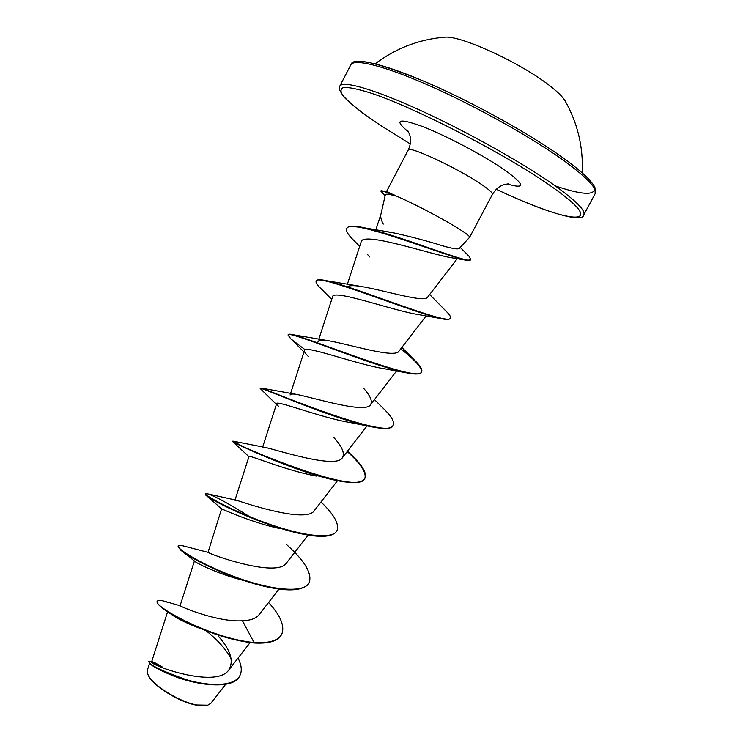 <?xml version="1.0" encoding="UTF-8"?>
<svg xmlns="http://www.w3.org/2000/svg" width="743" height="743" viewBox="0 0 743 743"><rect width="100%" height="100%" fill="white"/><g stroke="black" fill="none" stroke-linecap="round" stroke-linejoin="round"><path stroke-width="1.11" d="M565.599 101.717L564.856 100.416C562.544 96.785 558.021 92.299 551.297 86.94C523.583 64.269 461.152 35.283 444.862 37.15L443.367 37.271M147.848 674.115C150.411 684.154 178.357 702.089 196.486 705.163L207.167 705.33M149.51 663.425L147.458 669.87L147.634 673.529C150.142 683.644 178.561 701.903 196.96 705.005L207.761 705.181L210.919 703.24L225.686 684.294M387.939 231.955L392.016 232.513C409.421 236.265 426.547 240.769 443.395 246.035C452.821 248.729 458.143 249.509 459.35 248.376L469.65 237.268C469.957 236.311 465.907 233.218 457.512 227.99C441.082 217.745 409.709 201.464 395.155 195.623L395.295 195.966C388.933 194.034 385.608 193.672 385.311 194.87L380.88 214.402C380.332 216.789 381.122 220.03 383.23 224.126M162.81 667.307C156.857 663.666 153.234 661.799 151.944 661.707M167.574 611.842L151.656 661.772C147.913 664.521 216.167 689.402 228.872 669.88C233.999 661.186 230.609 650.097 218.711 636.621M178.134 546.012L180.345 549.764C188.044 557.009 221.33 574.358 253.772 583.58L245.041 580.812C218.758 574.562 194.629 562.284 194.406 561.002L180.094 605.712C179.769 606.362 217.402 622.402 242.45 620.767C250.521 620.461 256.047 618.455 259.028 614.758L278.978 589.088M281.207 528.849C251.738 522.905 220.272 508.156 221.581 508.881L208.031 552.346C210.687 554.715 277.362 578.286 286.603 562.832L308.122 535.099M234.937 500.243L236.599 500.271C245.32 503.234 306.896 523.741 314.391 510.497L337.489 480.693M276.405 404.406L260.208 388.505C257.366 385.32 334.452 420.036 373.274 427.141L351.067 422.721C321.57 418.03 275.514 399.604 276.619 403.728L262.409 447.825L266.235 447.648C279.851 450.908 336.421 469.019 342.365 457.762C345.049 453.341 342.086 446.459 333.486 437.144M305.187 349.804L290.894 338.929L288.07 335.084C286.055 329.075 376.218 367.841 409.3 373.367L385.013 368.862C357.346 364.72 303.608 344.315 304.454 350.547L290.095 395.007C290.457 393.92 292.686 393.734 296.782 394.449C314.447 397.895 365.862 414.027 370.59 404.638C372.689 401.257 370.339 395.796 363.55 388.255M318.004 341.78C318.626 340.043 322.035 339.681 328.211 340.675C348.987 344.232 395.406 358.813 399.019 351.095L426.166 315.886M347.26 286.714C349.414 285.442 353.835 285.321 360.531 286.352C383.555 290.03 424.996 303.293 427.652 297.135L457.27 258.675M359.686 246.342L354.959 241.549C348.402 235.355 345.662 231.045 346.74 228.612C348.792 216.715 451.456 258.388 467.198 260.394L452.05 257.84C430.921 254.691 361.284 230.404 361.014 242.255L347.325 284.43M439.865 318.385L418.365 314.577C393.846 310.964 332.037 288.33 332.511 296.977L318.793 339.319M304.454 350.547C304.175 351.69 305.494 353.687 308.419 356.538M276.619 403.728L278.922 406.95M316.49 476.087C286.389 470.793 247.735 454.205 248.998 456.499L235.02 499.983M200.183 628.457C186.409 623.163 176.769 618.436 171.262 614.285M206.136 630.816C217.569 639.853 225.928 649.206 231.194 658.874M165.93 672.814L153.996 666.666M153.179 663.081L160.99 666.805M242.45 620.767L254.06 642.537C210.037 638.571 151.256 605.062 157.442 601.078C158.027 600.112 160.117 600.103 163.729 601.041L168.494 602.61M238.039 658.112C241.605 665.152 242.209 670.994 239.85 675.638C234.259 686.625 209.498 686.551 186.344 679.687C161.565 670.91 149.018 664.799 148.711 661.344L151.702 661.614M151.981 661.716L162.698 667.242M253.818 642.983C268.613 643.875 277.808 641.172 281.402 634.875L281.634 634.448C278.04 640.735 268.845 643.429 254.06 642.537L253.818 642.983C239.19 641.358 223.68 637.448 207.297 631.253C187.45 623.423 173.008 616.123 163.971 609.344C158.798 605.434 156.55 602.824 157.219 601.514L157.442 601.078M239.729 675.851L239.627 676.065C233.348 690.173 195.873 685.464 171.317 675.071C161.305 670.91 154.498 667.418 150.894 664.576L148.711 661.344M395.155 195.623L387.456 191.759L381.085 190.682L380.843 191.137L385.134 195.632M281.634 634.448C285.071 626.46 280.715 615.798 268.585 602.471M186.512 546.904L182.184 545.622L178.199 545.78C176.147 548.538 202.031 564.931 236.645 577.487C271.214 590.128 303.971 593.685 309.19 582.744C312.385 573.587 304.723 560.761 286.204 544.257M249.843 516.775C226.383 502.194 211.801 494.439 206.071 493.501L205.393 493.631C204.065 495.033 230.739 510.19 265.492 522.784C300.209 535.452 332.418 540.282 336.96 530.66C339.505 524.214 334.183 514.658 320.995 501.98M245.914 448.15L232.865 441.11C230.971 443.181 359.863 497.996 364.962 478.13C366.921 473.44 362.835 466.112 352.702 456.146L348.188 451.846M260.579 388.413L262.056 388.236C273.359 392.49 390.558 440.896 393.186 425.172C394.579 422.043 391.793 416.944 384.837 409.876L374.463 399.623M288.238 334.889L288.303 334.638C288.637 334.006 290.355 334.062 293.439 334.805C315.673 340.684 420.872 383.778 421.643 371.797C422.544 369.875 420.817 366.643 416.461 362.11L401.87 347.399M316.295 281.012L316.388 280.78C317.14 279.387 320.66 279.405 326.939 280.817C357.977 288.024 451.01 326.604 450.332 317.976C450.825 316.955 449.924 315.218 447.62 312.766L429.668 294.525M346.87 228.389L346.972 228.157C348.486 225.649 354.652 225.603 365.491 228.008C402.158 236.32 471.972 265.353 470.69 259.465L469.102 256.354L467.217 254.477M253.772 583.58C284.123 592.087 302.522 591.948 308.958 583.181L309.079 582.958M205.439 493.928L205.458 494.717C207.52 498.572 256.233 523.221 295.983 532.62C318.886 538.043 332.465 537.533 336.728 531.087L336.96 530.66M239.543 445.103L232.578 441.5C229.225 440.729 293.392 471.638 335.595 480.312C352.21 483.739 361.925 483.164 364.729 478.566L364.962 478.13M364.841 478.343C366.633 472.659 360.745 463.734 347.195 451.558M373.274 427.141C384.605 429.222 391.162 428.72 392.954 425.618L393.066 425.395M409.3 373.367C416.303 374.537 420.334 374.156 421.402 372.243C422.507 368.342 415.616 360.541 400.737 348.866M331.722 299.392L321.533 289.138C317.326 285.266 315.534 282.628 316.156 281.226C315.329 271.947 418.736 315.246 443.775 319.128C447.435 319.685 449.543 319.453 450.091 318.431L450.332 317.976M467.198 260.394L470.533 259.669M395.276 195.39L384.066 190.96M395.295 195.966C386.276 191.982 381.465 190.366 380.843 191.137M554.9 185.778C580.72 194.592 593.963 195.65 594.623 188.945M595.143 193.728C597.539 189.028 588.196 178.784 567.104 162.996C536.075 140.074 480.062 108.348 432.872 87.21C385.589 66.025 353.9 58.112 350.761 64.882L339.774 86.188C342.486 80.244 373.683 88.993 420.696 110.512C467.616 131.966 523.629 163.432 554.947 185.685C576.252 201 585.855 210.715 583.766 214.829L595.143 193.728L594.994 187.747C593.787 185.574 594.706 186.159 589.626 180.057C584.592 174.67 577.042 168.197 566.974 160.664C534.663 136.703 475.102 103.323 427.262 82.612C378.085 62.412 352.591 56.505 350.761 64.882M339.774 86.188L339.495 89.949L343.34 96.256C346.21 99.618 352.711 105.246 362.844 113.14L380.5 125.409L410.275 143.928L380.676 125.502C362.045 113.047 349.442 103.026 342.876 95.438C340.09 91.166 340.452 88.482 343.963 87.377C349.377 87.302 357.996 89.086 369.791 92.726C414.241 107.02 507.71 155.278 552.355 187.134C612.752 229.661 568.683 223.782 496.305 189.27M386.518 191.536L408.223 150.049C408.148 145.154 457.316 168.002 480.823 184.004C489.08 189.558 492.943 193.031 492.405 194.434C495.525 189.224 499.547 185.917 504.478 184.515L508.481 183.837M408.501 131.938C393.567 119.623 398.164 117.793 422.293 126.431C446.079 135.597 484.222 155.77 504.757 170.045C524.976 184.775 525.784 189.409 507.19 183.976M566.63 160.479C537.384 138.839 485.773 109.295 440.543 88.584C395.267 67.836 362.203 58.335 355.005 62.607M582.224 172.85C583.394 147.003 577.599 122.864 564.856 100.416M496.287 189.279C546.161 212.907 583.264 223.411 583.766 214.829M408.223 150.049C410.758 144.532 411.213 139.34 409.579 134.483L407.879 130.796M469.65 237.268L492.405 194.434M228.872 669.88L250.131 642.565M342.384 457.772L367.079 425.841M370.59 404.638L396.632 370.915M375.809 229.921L380.927 214.216M151.693 661.632L150.253 661.205M180.094 605.712L163.729 601.041M460.242 247.428L469.102 256.354M392.016 232.513L365.491 228.008M208.031 552.337L182.184 545.622M236.599 500.271L206.071 493.501M266.235 447.648L232.865 441.11M347.492 451.168L352.702 456.146M296.782 394.44L262.056 388.236M328.211 340.675L293.439 334.805M360.531 286.352L326.939 280.817M369.791 256.976L367.367 254.357M303.998 351.968L290.894 338.929M248.933 456.694L232.652 441.518M221.6 508.881L205.458 494.717M194.406 561.002L180.345 549.764M444.862 37.15C419.145 39.314 395.954 48.174 375.289 63.74"/></g></svg>
